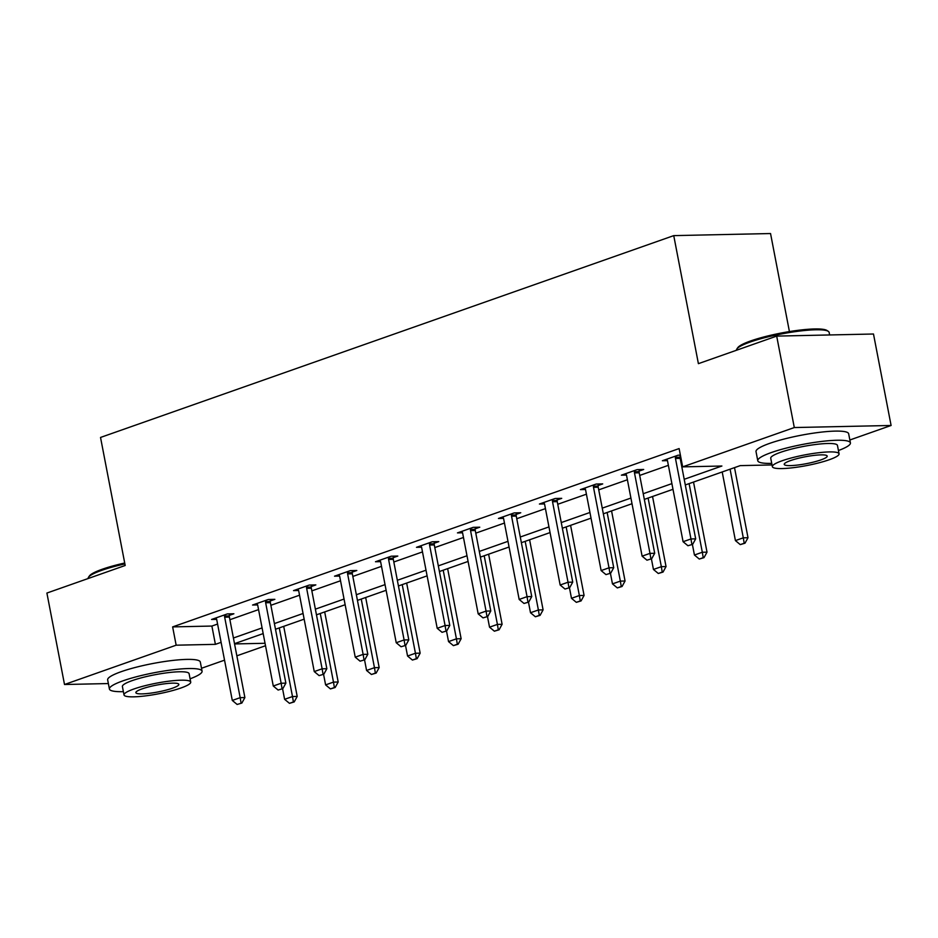 <?xml version="1.0" encoding="UTF-8"?>
<svg xmlns="http://www.w3.org/2000/svg" width="938" height="938" viewBox="0 0 938 938"><rect width="100%" height="100%" fill="white"/><g stroke="black" fill="none" stroke-linecap="round" stroke-linejoin="round"><path stroke-width="1.41" d="M789.421 331.583L770.544 233.539L673.742 235.626L100.53 437.448L125.188 565.485L46.9 593.051L64.511 684.505L176.156 645.192L215.4 644.347L221.098 642.342M673.742 235.626L698.4 363.663L776.687 336.097L873.489 334.01L891.1 425.477L849.851 439.992M265.513 645.731L236.845 655.826M224.534 660.164L201.506 668.266M684.212 479.295L721.897 466.022L682.653 466.866L679.124 448.575L172.639 626.901L211.882 626.056L217.581 624.051M229.892 619.713L258.56 609.618M270.871 605.291L299.55 595.196M311.85 590.858L340.529 580.763M352.84 576.436L381.508 566.341M393.819 562.003L422.487 551.907M434.798 547.569L463.466 537.474M475.777 533.147L504.456 523.052M516.768 518.714L545.435 508.619M557.747 504.281L586.414 494.185M598.725 489.859L627.393 479.764M639.704 475.425L668.384 465.33M680.695 460.992L681.469 460.722M680.39 455.153L678.127 455.2L662.369 460.746L667.434 460.64M639.13 471.087L643.691 469.481L637.148 469.621L621.39 475.179L626.455 475.062M598.151 485.521L602.712 483.914L596.169 484.055L580.411 489.601L585.476 489.495M557.16 499.954L561.721 498.348L555.19 498.488L539.42 504.034L544.486 503.929M516.181 514.376L520.742 512.769L514.2 512.91L498.441 518.468L503.507 518.351M475.203 528.809L479.764 527.203L473.221 527.344L457.463 532.89L462.528 532.784M434.224 543.231L438.785 541.625L432.242 541.765L416.484 547.323L421.549 547.206M393.233 557.664L397.806 556.058L391.263 556.199L375.493 561.745L380.558 561.639M352.254 572.098L356.815 570.492L350.273 570.632L334.514 576.178L339.579 576.073M311.275 586.52L315.836 584.913L309.294 585.054L293.535 590.612L298.601 590.494M270.296 600.953L274.857 599.347L268.315 599.488L252.557 605.033L257.622 604.928M229.318 615.387L233.879 613.78L227.336 613.921L211.566 619.467L216.643 619.361M776.687 336.097L794.298 427.552L891.1 425.477M108.374 683.556L64.511 684.505M172.639 626.901L176.156 645.192M682.653 466.866L794.298 427.552M233.41 638.004L262.089 627.909M274.4 623.582L303.068 613.487M315.379 609.149L344.047 599.054M356.358 594.727L385.026 584.632M397.337 580.294L426.016 570.198M438.327 565.86L466.995 555.765M479.306 551.438L507.974 541.343M520.285 537.005L548.953 526.91M561.264 522.572L589.943 512.476M602.243 508.15L630.922 498.055M643.234 493.716L671.901 483.621M234.559 643.937L265.044 643.28M772.033 464.943L740.211 465.623L685.303 484.958M672.992 489.296L644.324 499.391M632.013 503.718L603.345 513.813M591.034 518.151L562.354 528.246M550.043 532.585L521.376 542.68M509.064 547.006L480.397 557.102M468.085 561.44L439.418 571.535M427.107 575.862L398.427 585.957M386.128 590.295L357.448 600.39M345.137 604.729L316.469 614.824M304.158 619.15L275.491 629.246M263.179 633.584L234.5 643.679M211.882 626.056L215.4 644.347M687.941 545.74L692.666 544.345L687.941 545.74L683.087 541.718L667.586 461.238A3.775 2.72 -91.2 0 0 667.258 460.171L666.801 459.186M675.419 456.149L675.383 457.31A3.775 2.72 -91.2 0 0 675.477 458.471L690.966 538.951L695.679 538.846L692.666 544.345M680.156 455.153L680.097 457.216A3.775 2.72 -91.2 0 0 680.179 458.365L695.679 538.846M683.087 541.718L690.966 538.951L691.881 544.357M722.201 471.966L735.415 540.593L743.295 537.826L730.081 469.188M744.197 543.231L740.258 544.615L744.983 543.208L744.197 543.231L743.295 537.826L748.008 537.72L734.513 467.64M735.415 540.593L740.258 544.615M744.983 543.208L748.008 537.72M736.881 348.948L737.772 347.67A46.044 7.34 -10.9 0 1 750.693 340.94A46.044 7.34 -10.9 0 1 795.858 330.61A46.044 7.34 -10.9 0 1 826.999 330.493L828.301 331.349A47.17 7.527 169.1 0 0 796.397 331.477A47.17 7.527 169.1 0 0 750.119 342.053A47.17 7.527 169.1 0 0 736.881 348.948A47.17 7.527 169.1 0 0 736.494 350.249M829.626 334.96L829.145 332.427A47.17 7.527 169.1 0 0 828.301 331.349M838.431 450.533A47.17 7.527 169.1 0 0 850.414 442.9A47.17 7.527 169.1 0 0 821.219 441.493A47.17 7.527 169.1 0 0 771.388 452.526A47.17 7.527 169.1 0 0 757.775 460.746A47.17 7.527 169.1 0 0 771.728 463.372M850.414 442.9L848.655 433.755A47.17 7.527 169.1 0 0 819.449 432.348A47.17 7.527 169.1 0 0 769.629 443.381A47.17 7.527 169.1 0 0 756.016 451.6L757.775 460.746M772.361 466.667L770.743 458.248A33.967 5.417 -10.9 0 1 780.545 452.327A33.967 5.417 -10.9 0 1 816.423 444.389A33.967 5.417 -10.9 0 1 837.446 445.398L839.064 453.816A33.967 5.417 169.1 0 0 818.042 452.808A33.967 5.417 169.1 0 0 782.175 460.746A33.967 5.417 169.1 0 0 772.361 466.667A33.967 5.417 169.1 0 0 793.384 467.675A33.967 5.417 169.1 0 0 829.262 459.737A33.967 5.417 169.1 0 0 839.064 453.816M790.546 460.57A21.891 3.494 169.1 0 0 784.227 464.38A21.891 3.494 169.1 0 0 797.769 465.037A21.891 3.494 169.1 0 0 820.891 459.913A21.891 3.494 169.1 0 0 827.21 456.103A21.891 3.494 169.1 0 0 813.656 455.446A21.891 3.494 169.1 0 0 790.546 460.57M124.883 563.926A47.17 7.527 169.1 0 0 101.761 570.327A47.17 7.527 169.1 0 0 88.524 577.233L89.415 575.944A46.044 7.34 -10.9 0 1 102.336 569.214A46.044 7.34 -10.9 0 1 124.707 563.011M190.086 678.807A47.17 7.527 169.1 0 0 202.069 671.186A47.17 7.527 169.1 0 0 172.862 669.779A47.17 7.527 169.1 0 0 123.042 680.812A47.17 7.527 169.1 0 0 109.418 689.02A47.17 7.527 169.1 0 0 123.382 691.658M202.069 671.186L200.31 662.04A47.17 7.527 169.1 0 0 171.103 660.633A47.17 7.527 169.1 0 0 121.283 671.655A47.17 7.527 169.1 0 0 107.659 679.874L109.418 689.02M124.015 694.941L122.397 686.522A33.967 5.417 -10.9 0 1 132.199 680.613A33.967 5.417 -10.9 0 1 168.066 672.663A33.967 5.417 -10.9 0 1 189.101 673.683L190.719 682.09A33.967 5.417 169.1 0 0 169.696 681.082A33.967 5.417 169.1 0 0 133.817 689.02A33.967 5.417 169.1 0 0 124.015 694.941A33.967 5.417 169.1 0 0 145.038 695.949A33.967 5.417 169.1 0 0 180.905 688.011A33.967 5.417 169.1 0 0 190.719 682.09M142.189 688.844A21.891 3.494 169.1 0 0 135.869 692.654A21.891 3.494 169.1 0 0 149.423 693.311A21.891 3.494 169.1 0 0 172.533 688.187A21.891 3.494 169.1 0 0 178.853 684.377A21.891 3.494 169.1 0 0 165.311 683.72A21.891 3.494 169.1 0 0 142.189 688.844M88.524 577.233A47.17 7.527 169.1 0 0 88.149 578.523M646.962 560.174L651.687 558.767L646.962 560.174L642.108 556.152L626.607 475.672A3.775 2.72 -91.2 0 0 626.267 474.605L625.822 473.62M634.44 470.583L634.405 471.744A3.775 2.72 -91.2 0 0 634.487 472.893L649.987 553.373L654.701 553.279L651.687 558.767M639.177 469.586L639.106 471.638A3.775 2.72 -91.2 0 0 639.2 472.799L654.701 553.279M642.108 556.152L649.987 553.373L650.902 558.79M605.971 574.607L610.697 573.2L605.971 574.607L601.129 570.585L585.629 490.093A3.775 2.72 -91.2 0 0 585.289 489.038L584.843 488.041M593.461 485.005L593.414 486.177A3.775 2.72 -91.2 0 0 593.508 487.326L609.008 567.807L613.722 567.701L610.697 573.2M598.198 484.008L598.127 486.072A3.775 2.72 -91.2 0 0 598.221 487.221L613.722 567.701M601.129 570.585L609.008 567.807L609.911 573.212M692.396 544.439L694.437 555.026L702.316 552.248L689.102 483.621M703.219 557.664L699.279 559.048L704.004 557.641L703.219 557.664L702.316 552.248L707.018 552.154L693.522 482.062M694.437 555.026L699.279 559.048M704.004 557.641L707.018 552.154M651.406 558.86L653.446 569.46L661.337 566.681L648.111 498.055M662.24 572.086L658.3 573.481L663.025 572.074L662.24 572.086L661.337 566.681L666.039 566.575L652.543 496.495M653.446 569.46L658.3 573.481M663.025 572.074L666.039 566.575M564.993 589.029L569.718 587.622L564.993 589.029L560.15 585.007L544.65 504.527A3.775 2.72 -91.2 0 0 544.31 503.46L543.852 502.475M552.482 499.438L552.435 500.599A3.775 2.72 -91.2 0 0 552.529 501.748L568.029 582.24L572.731 582.135L569.718 587.622M557.219 498.441L557.149 500.505A3.775 2.72 -91.2 0 0 557.242 501.654L572.731 582.135M560.15 585.007L568.029 582.24L568.932 587.645M524.014 603.462L528.739 602.055L524.014 603.462L519.16 599.441L503.671 518.96A3.775 2.72 -91.2 0 0 503.331 517.893L502.874 516.897M511.491 513.872L511.456 515.032A3.775 2.72 -91.2 0 0 511.55 516.181L527.05 596.662L531.752 596.568L528.739 602.055M516.228 512.863L516.17 514.927A3.775 2.72 -91.2 0 0 516.252 516.076L531.752 596.568M519.16 599.441L527.05 596.662L527.953 602.079M483.035 617.884L487.76 616.489L483.035 617.884L478.181 613.874L462.68 533.382A3.775 2.72 -91.2 0 0 462.352 532.327L461.895 531.33M470.513 528.293L470.477 529.454A3.775 2.72 -91.2 0 0 470.559 530.615L486.06 611.095L490.773 610.99L487.76 616.489M475.249 527.297L475.179 529.36A3.775 2.72 -91.2 0 0 475.273 530.509L490.773 610.99M478.181 613.874L486.06 611.095L486.974 616.5M610.427 573.294L612.467 583.882L620.346 581.114L607.132 512.476M621.261 586.52L617.321 587.903L622.046 586.496L621.261 586.52L620.346 581.114L625.06 581.009L611.564 510.917M612.467 583.882L617.321 587.903M622.046 586.496L625.06 581.009M569.448 587.727L571.488 598.315L579.367 595.536L566.153 526.91M580.282 600.941L576.331 602.337L581.056 600.93L580.282 600.941L579.367 595.536L584.081 595.442L570.585 525.35M571.488 598.315L576.331 602.337M581.056 600.93L584.081 595.442M528.469 602.149L530.509 612.749L538.389 609.97L525.174 541.343M539.291 615.375L535.352 616.758L540.077 615.363L539.291 615.375L538.389 609.97L543.102 609.864L529.595 539.784M530.509 612.749L535.352 616.758M540.077 615.363L543.102 609.864M487.49 616.583L489.53 627.17L497.41 624.403L484.196 555.765M498.313 629.808L494.373 631.192L499.098 629.785L498.313 629.808L497.41 624.403L502.111 624.298L488.616 554.206M489.53 627.17L494.373 631.192M499.098 629.785L502.111 624.298M446.5 631.004L448.54 641.604L456.419 638.825L443.205 570.198M457.334 644.23L453.394 645.625L458.119 644.218L457.334 644.23L456.419 638.825L461.133 638.719L447.637 568.639M448.54 641.604L453.394 645.625M458.119 644.218L461.133 638.719M405.521 645.438L407.561 656.025L415.44 653.258L402.226 584.632M416.355 658.664L412.415 660.047L417.14 658.652L416.355 658.664L415.44 653.258L420.154 653.153L406.658 583.073M407.561 656.025L412.415 660.047M417.14 658.652L420.154 653.153M442.044 632.318L446.769 630.911L442.044 632.318L437.202 628.296L421.701 547.815A3.775 2.72 -91.2 0 0 421.361 546.748L420.916 545.764M429.534 542.727L429.498 543.888A3.775 2.72 -91.2 0 0 429.581 545.037L445.081 625.529L449.794 625.423L446.769 630.911M434.271 541.73L434.2 543.782A3.775 2.72 -91.2 0 0 434.294 544.943L449.794 625.423M437.202 628.296L445.081 625.529L445.984 630.934M401.065 646.751L405.791 645.344L401.065 646.751L396.223 642.729L380.722 562.249A3.775 2.72 -91.2 0 0 380.382 561.182L379.925 560.185M388.555 557.149L388.508 558.321A3.775 2.72 -91.2 0 0 388.602 559.47L404.102 639.951L408.804 639.857L405.791 645.344M393.292 556.152L393.221 558.216A3.775 2.72 -91.2 0 0 393.315 559.365L408.804 639.857M396.223 642.729L404.102 639.951L405.005 645.356M360.086 661.173L364.812 659.777L360.086 661.173L355.232 657.163L339.744 576.671A3.775 2.72 -91.2 0 0 339.404 575.604L338.946 574.619M347.564 571.582L347.529 572.743A3.775 2.72 -91.2 0 0 347.623 573.904L363.123 654.384L367.825 654.278L364.812 659.777M352.313 570.585L352.242 572.649A3.775 2.72 -91.2 0 0 352.325 573.798L367.825 654.278M355.232 657.163L363.123 654.384L364.026 659.789M319.108 675.606L323.833 674.199L319.108 675.606L314.253 671.585L298.753 591.104A3.775 2.72 -91.2 0 0 298.425 590.037L297.967 589.052M306.585 586.016L306.55 587.176A3.775 2.72 -91.2 0 0 306.644 588.325L322.133 668.806L326.846 668.712L323.833 674.199M311.322 585.019L311.252 587.071A3.775 2.72 -91.2 0 0 311.346 588.232L326.846 668.712M314.253 671.585L322.133 668.806L323.047 674.223M364.542 659.871L366.582 670.459L374.461 667.68L361.247 599.054M375.364 673.097L371.425 674.481L376.15 673.074L375.364 673.097L374.461 667.68L379.175 667.586L365.668 597.494M366.582 670.459L371.425 674.481M376.15 673.074L379.175 667.586M278.117 690.04L282.842 688.633L278.117 690.04L273.275 686.018L257.774 605.538A3.775 2.72 -91.2 0 0 257.434 604.471L256.989 603.474M265.606 600.437L265.571 601.61A3.775 2.72 -91.2 0 0 265.653 602.759L281.154 683.239L285.867 683.134L282.842 688.633M270.343 599.441L270.273 601.504A3.775 2.72 -91.2 0 0 270.367 602.653L285.867 683.134M273.275 686.018L281.154 683.239L282.068 688.644M323.563 674.293L325.603 684.892L333.482 682.114L320.268 613.487M334.385 687.519L330.446 688.914L335.171 687.507L334.385 687.519L333.482 682.114L338.184 682.008L324.689 611.928M325.603 684.892L330.446 688.914M335.171 687.507L338.184 682.008M237.138 704.461L241.863 703.054L237.138 704.461L232.296 700.44L216.795 619.959A3.775 2.72 -91.2 0 0 216.455 618.892L215.998 617.908M224.628 614.871L224.581 616.032A3.775 2.72 -91.2 0 0 224.674 617.192L240.175 697.673L244.888 697.567L241.863 703.054M229.364 613.874L229.294 615.938A3.775 2.72 -91.2 0 0 229.388 617.087L244.888 697.567M232.296 700.44L240.175 697.673L241.078 703.078M282.573 688.726L284.613 699.314L292.492 696.547L279.278 627.909M293.406 701.952L289.467 703.336L294.192 701.929L293.406 701.952L292.492 696.547L297.205 696.442L283.71 626.35M284.613 699.314L289.467 703.336M294.192 701.929L297.205 696.442M675.477 458.471L680.179 458.365M675.383 457.31L680.097 457.216M634.487 472.893L639.2 472.799M634.405 471.744L639.106 471.638M593.508 487.326L598.221 487.221M593.414 486.177L598.127 486.072M552.529 501.748L557.242 501.654M552.435 500.599L557.149 500.505M511.55 516.181L516.252 516.076M511.456 515.032L516.17 514.927M470.559 530.615L475.273 530.509M470.477 529.454L475.179 529.36M429.581 545.037L434.294 544.943M429.498 543.888L434.2 543.782M388.602 559.47L393.315 559.365M388.508 558.321L393.221 558.216M347.623 573.904L352.325 573.798M347.529 572.743L352.242 572.649M306.644 588.325L311.346 588.232M306.55 587.176L311.252 587.071M265.653 602.759L270.367 602.653M265.571 601.61L270.273 601.504M224.674 617.192L229.388 617.087M224.581 616.032L229.294 615.938"/></g></svg>
